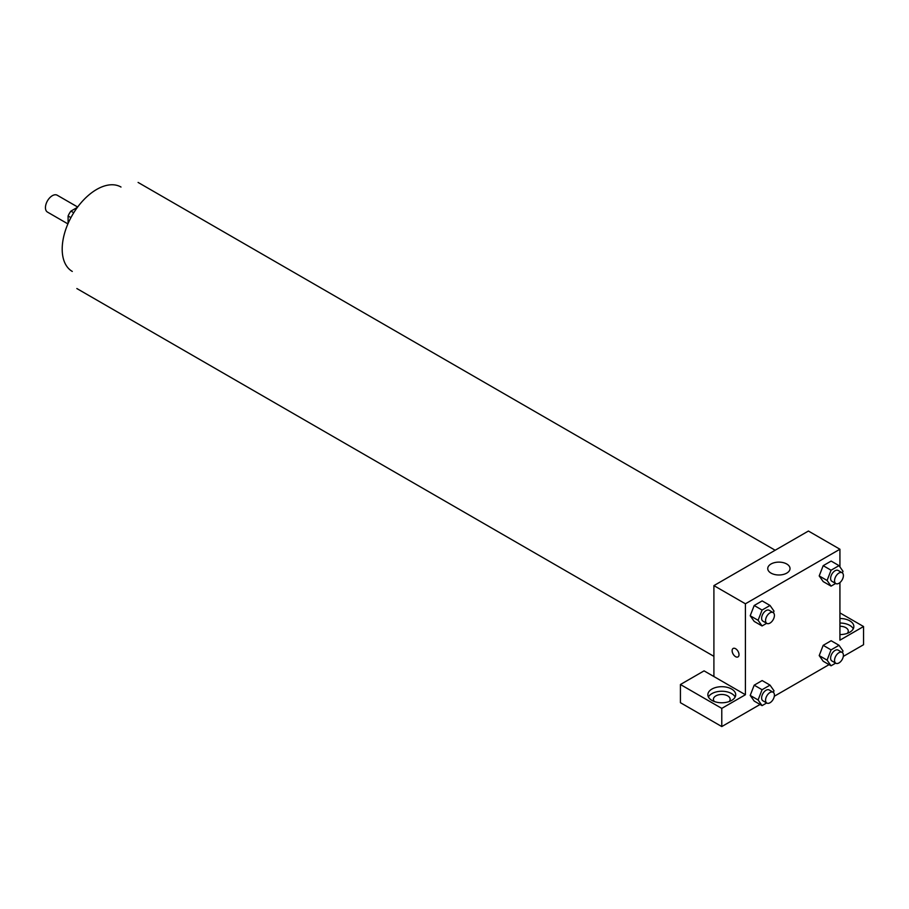 <?xml version="1.0" encoding="UTF-8"?>
<svg xmlns="http://www.w3.org/2000/svg" width="909" height="909" viewBox="0 0 909 909"><rect width="100%" height="100%" fill="white"/><g stroke="black" fill="none" stroke-linecap="round" stroke-linejoin="round"><path stroke-width="1.36" d="M77.651 207.013L57.21 195.219A9.749 5.624 120 0 0 49.7 197.821A9.749 5.624 120 0 0 45.45 207.638A9.749 5.624 120 0 0 47.473 212.092L67.902 223.898M73.731 212.751L70.913 211.115L77.367 207.4M68.095 223.455L68.095 216.012A13.237 7.636 120 0 1 70.913 211.115M70.913 217.637L68.095 216.012M72.288 271.427A48.722 28.122 -60 0 1 72.288 215.172A48.722 28.122 -60 0 1 120.999 187.038M713.906 676.546L704.066 670.865L680.432 684.511L721.78 708.384L745.414 694.737L713.906 676.546L713.906 585.612L808.419 531.038L839.927 549.229L839.927 566.909M680.432 684.511L680.432 702.691L721.78 726.564L760.06 704.475M774.309 696.249L829.053 664.638M843.302 656.412L863.55 644.72L863.55 626.528L839.927 640.175L839.927 582.601M839.927 626.256A8.351 4.818 180 0 1 845.824 627.664A8.351 4.818 180 0 1 848.279 631.085A8.351 4.818 180 0 1 847.29 633.357M853.278 628.801A13.919 8.033 0 0 0 839.927 623.04M839.927 618.495A13.919 8.033 180 0 1 853.846 626.528A13.919 8.033 180 0 1 839.927 634.573M714.417 701.555A8.351 4.818 180 0 1 713.429 699.282A8.351 4.818 180 0 1 721.78 694.465A8.351 4.818 180 0 1 730.143 699.282A8.351 4.818 180 0 1 729.154 701.555M735.142 697.01A13.919 8.033 0 0 0 711.94 693.601A13.919 8.033 0 0 0 708.429 697.01M711.94 689.056A13.919 8.033 180 0 1 727.109 687.306A13.919 8.033 180 0 1 735.711 694.737A13.919 8.033 180 0 1 721.78 702.771A13.919 8.033 180 0 1 707.861 694.737A13.919 8.033 180 0 1 711.94 689.056M721.78 708.384L721.78 726.564M839.927 612.893L863.55 626.528M831.065 649.878L823.19 645.333L831.144 640.743L823.19 645.333L819.202 655.594L823.19 661.252L819.202 655.594L827.088 660.139L831.065 649.878L839.018 645.288L842.995 650.946L842.37 652.571M835.666 583.464L831.065 586.135L823.19 581.59L819.202 575.931L823.19 565.671L831.144 561.08L823.19 565.671L831.065 570.216L839.018 565.625L842.995 571.284L842.37 572.909M766.685 623.301L762.072 625.96L754.197 621.415L750.209 615.768M762.072 625.96L758.095 620.302L762.072 610.053L754.197 605.496L762.151 600.906L754.197 605.496L750.209 615.757L754.197 621.415M762.072 689.715L754.197 685.17L762.151 680.568L754.197 685.17L750.209 695.419L754.197 701.078L750.209 695.419L758.095 699.964L762.072 689.715L770.025 685.125L774.002 690.783L773.377 692.408M745.414 694.737L745.414 603.792L839.927 549.229M786.762 564.012A11.135 6.431 180 0 1 790.023 568.557A11.135 6.431 180 0 1 778.888 574.988A11.135 6.431 180 0 1 767.741 568.557A11.135 6.431 180 0 1 774.627 562.614A11.135 6.431 180 0 1 786.762 564.012M745.414 603.792L713.906 585.612M733.131 648.458A4.875 2.818 -120 0 0 732.393 652.355A4.875 2.818 -120 0 0 735.574 656.65A4.875 2.818 60 0 1 732.381 652.367A4.875 2.818 60 0 1 733.131 648.458A4.875 2.818 60 0 1 738.006 651.276A4.875 2.818 60 0 1 738.006 656.9A4.875 2.818 60 0 1 735.563 656.662A4.875 2.818 -120 0 0 738.006 656.9M762.072 610.053L770.025 605.451L774.002 611.109L773.377 612.734M773.116 612.564L769.173 610.291A6.261 3.613 120 0 0 764.355 611.962A6.261 3.613 120 0 0 761.617 618.268A6.261 3.613 120 0 0 762.912 621.131L766.855 623.404A6.261 3.613 120 0 0 773.116 619.79A6.261 3.613 120 0 0 773.116 612.564A6.261 3.613 120 0 0 768.287 614.234A6.261 3.613 120 0 0 765.56 620.54A6.261 3.613 120 0 0 766.855 623.404M758.095 620.302L750.209 615.757M770.025 605.451L762.151 600.906M831.065 586.135L827.088 580.476L831.065 570.216M842.109 572.727L838.166 570.454A6.261 3.613 120 0 0 833.348 572.136A6.261 3.613 120 0 0 830.61 578.431A6.261 3.613 120 0 0 831.905 581.294L835.848 583.567A6.261 3.613 120 0 0 842.109 579.953A6.261 3.613 120 0 0 842.109 572.727A6.261 3.613 120 0 0 837.28 574.408A6.261 3.613 120 0 0 834.553 580.703A6.261 3.613 120 0 0 835.848 583.567M823.19 581.59L819.202 575.92L827.088 580.476M839.018 565.625L831.144 561.08M766.685 702.964L762.072 705.634L758.095 699.964M773.116 692.226L769.173 689.954A6.261 3.613 120 0 0 764.355 691.635A6.261 3.613 120 0 0 761.617 697.93A6.261 3.613 120 0 0 762.912 700.794L766.855 703.066A6.261 3.613 120 0 0 773.116 699.453A6.261 3.613 120 0 0 773.116 692.226A6.261 3.613 120 0 0 768.287 693.908A6.261 3.613 120 0 0 765.56 700.203A6.261 3.613 120 0 0 766.855 703.066M762.072 705.634L754.197 701.078M770.025 685.125L762.151 680.568M835.666 663.138L831.065 665.797L827.088 660.139M842.109 652.401L838.166 650.117A6.261 3.613 120 0 0 833.348 651.798A6.261 3.613 120 0 0 830.61 658.093A6.261 3.613 120 0 0 831.905 660.968L835.848 663.24A6.261 3.613 120 0 0 842.109 659.627A6.261 3.613 120 0 0 842.109 652.401A6.261 3.613 120 0 0 837.28 654.071A6.261 3.613 120 0 0 834.553 660.366A6.261 3.613 120 0 0 835.848 663.24M831.065 665.797L823.19 661.252M839.018 645.288L831.144 640.743M775.172 550.24L138.1 182.436M713.906 656.343L76.845 288.539"/></g></svg>
